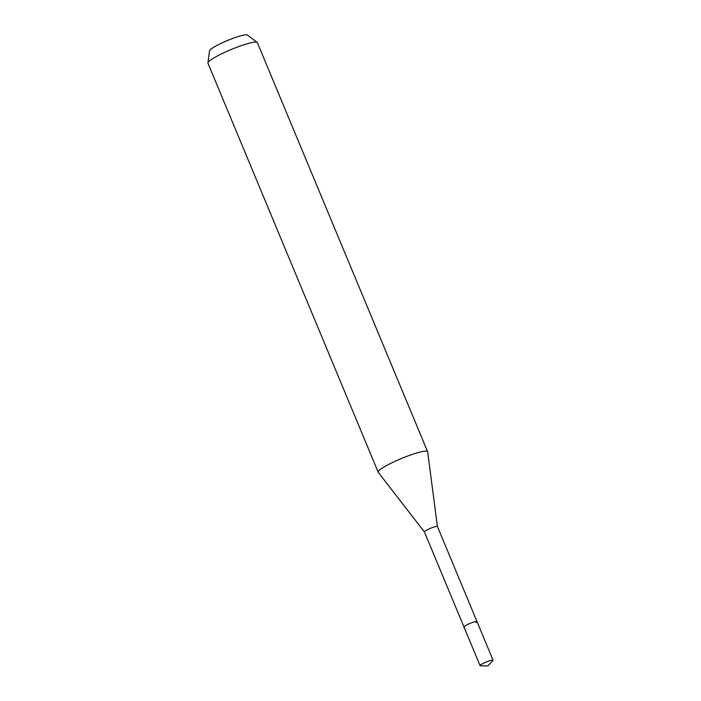 <?xml version="1.0" encoding="UTF-8"?>
<svg xmlns="http://www.w3.org/2000/svg" width="701" height="701" viewBox="0 0 701 701"><rect width="100%" height="100%" fill="white"/><g stroke="black" fill="none" stroke-linecap="round" stroke-linejoin="round"><path stroke-width="1.05" d="M481.096 664.601A7.045 0.981 -22.6 0 1 488.238 661.245A7.045 0.981 -22.6 0 1 493.083 660.237A7.045 0.981 -22.6 0 1 492.899 660.64L487.826 665.95L480.492 665.801A7.045 0.981 -22.6 0 1 480.071 665.652A7.045 0.981 -22.6 0 1 481.096 664.601M437.424 526.53A7.045 0.981 157.4 0 0 437.415 526.495L476.995 621.585A7.045 0.981 157.4 0 0 472.15 622.593A7.045 0.981 157.4 0 0 465.008 625.94A7.045 0.981 157.4 0 0 463.983 627.001A7.045 0.981 -22.6 0 1 465.008 625.94A7.045 0.981 -22.6 0 1 472.15 622.593A7.045 0.981 -22.6 0 1 476.995 621.585A7.045 0.981 -22.6 0 1 475.97 622.637M424.403 531.928L378.268 472.343A26.761 3.724 -22.6 0 1 378.198 472.22A26.761 3.724 -22.6 0 1 382.098 468.224A26.761 3.724 -22.6 0 1 409.2 455.484A26.761 3.724 -22.6 0 1 427.61 451.654A26.761 3.724 -22.6 0 1 427.654 451.786L437.415 526.512A7.045 0.981 157.4 0 0 432.561 527.502A7.045 0.981 157.4 0 0 425.428 530.859A7.045 0.981 157.4 0 0 424.403 531.91A7.045 0.981 157.4 0 0 424.42 531.936L480.071 665.652M427.61 451.654L257.363 42.647A26.761 3.724 157.4 0 0 257.162 42.402A26.761 3.724 157.4 0 0 237.972 46.836A26.761 3.724 157.4 0 0 211.851 59.217A26.761 3.724 157.4 0 0 207.917 62.906A26.761 3.724 157.4 0 0 207.952 63.221L378.198 472.22M257.162 42.402L247.427 35.05A20.583 2.865 157.4 0 0 232.671 38.459A20.583 2.865 157.4 0 0 212.578 47.983A20.583 2.865 157.4 0 0 209.555 50.814L207.917 62.906M476.995 621.585L493.083 660.237"/></g></svg>
